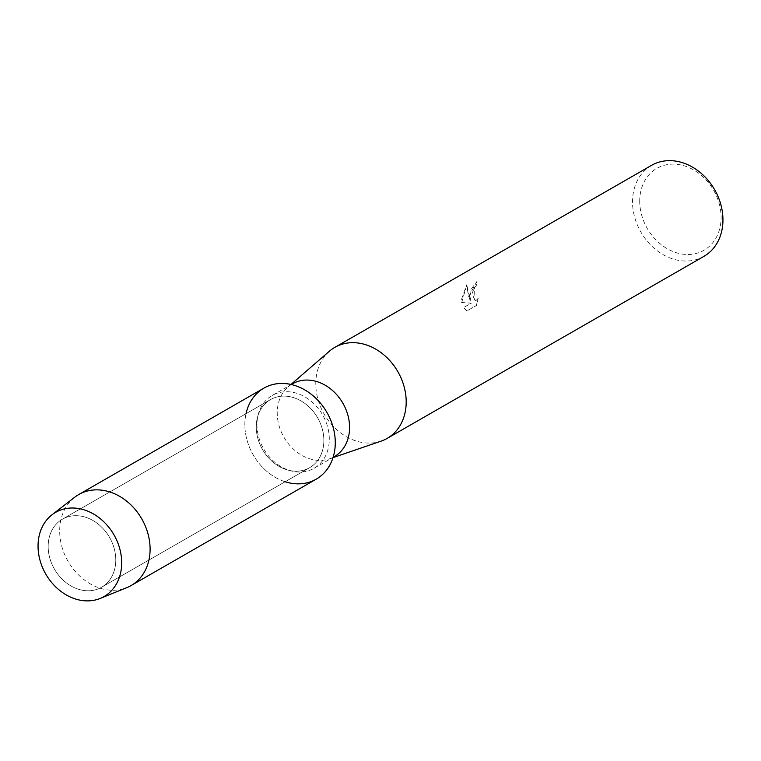 <?xml version="1.0" encoding="UTF-8"?>
<svg xmlns="http://www.w3.org/2000/svg" width="761" height="761" viewBox="0 0 761 761"><rect width="100%" height="100%" fill="white"/><g stroke="black" fill="none" stroke-linecap="round" stroke-linejoin="round"><path stroke-width="0.57" stroke-dasharray="3.81 2.85" d="M48.171 546.113A39.258 31.8 -119.9 0 0 66.312 582.821A39.258 31.8 -119.9 0 0 101.536 587.273A39.258 31.8 -119.9 0 0 115.777 560.353A39.258 31.8 -119.9 0 0 97.636 523.644A39.258 31.8 -119.9 0 0 62.412 519.192A39.258 31.8 -119.9 0 0 48.171 546.113A39.258 31.8 -119.9 0 0 66.312 582.821A39.258 31.8 -119.9 0 0 101.536 587.273A39.258 31.8 -119.9 0 0 115.777 560.353A39.258 31.8 -119.9 0 0 97.636 523.644A39.258 31.8 -119.9 0 0 62.412 519.192A39.258 31.8 -119.9 0 0 48.171 546.113M256.257 426.521A39.258 31.8 -119.9 0 0 274.398 463.24A39.258 31.8 -119.9 0 0 309.622 467.682A39.258 31.8 -119.9 0 0 323.863 440.771A39.258 31.8 -119.9 0 0 305.713 404.053A39.258 31.8 -119.9 0 0 270.497 399.611A39.258 31.8 -119.9 0 0 256.257 426.521A39.258 31.8 -119.9 0 0 274.398 463.24A39.258 31.8 -119.9 0 0 309.622 467.682A39.258 31.8 -119.9 0 0 323.863 440.771A39.258 31.8 -119.9 0 0 305.713 404.053A39.258 31.8 -119.9 0 0 270.497 399.611A39.258 31.8 -119.9 0 0 256.257 426.521M256.971 424.257A41.998 34.026 -119.9 0 0 276.386 463.535A41.998 34.026 -119.9 0 0 314.065 468.291A41.998 34.026 -119.9 0 0 329.304 439.497A41.998 34.026 -119.9 0 0 309.889 400.219A41.998 34.026 -119.9 0 0 272.21 395.463A41.998 34.026 -119.9 0 0 256.971 424.257M246.012 413.68A52.499 42.53 -119.9 0 0 244.852 424.124A52.499 42.53 -119.9 0 0 285.137 481.751M292.481 383.81A41.998 34.026 -119.9 0 0 288.162 386.873A41.998 34.026 -119.9 0 0 277.242 412.605A41.998 34.026 -119.9 0 0 329.513 458.826A41.998 34.026 -119.9 0 0 334.336 456.638M329.427 351.202A52.499 42.53 -119.9 0 0 315.786 383.354A52.499 42.53 -119.9 0 0 381.118 441.133M469.556 294.983L470.174 300.481L468.415 295.639L466.664 284.823L461.385 299.682L461.604 302.459L471.135 303.192L463.459 307.606L466.874 310.935L476.348 305.494L478.07 298.388L476.472 300.148L474.883 300.424L472.096 293.518L474.388 287.601L476.205 285.87A52.499 42.53 60.1 0 1 476.938 281.351L469.556 294.983M651.587 165.327A52.499 42.53 -119.9 0 0 632.534 201.313A52.499 42.53 -119.9 0 0 656.8 250.417A52.499 42.53 -119.9 0 0 703.906 256.362M639.725 200.733A47.249 38.278 -119.9 0 0 680.02 253.679A47.249 38.278 -119.9 0 0 721.095 217.884A47.249 38.278 -119.9 0 0 680.8 164.937A47.249 38.278 -119.9 0 0 639.725 200.733M461.718 302.478L466.778 284.852L470.288 300.509L471.049 289.228L477.052 281.38A52.366 42.426 -119.9 0 0 476.319 285.889L474.493 287.629L474.997 300.452L476.586 300.167L478.07 298.388M478.184 298.407L476.462 305.513L466.864 310.935M466.988 310.954L463.573 307.625L471.249 303.211L461.604 302.459M74.816 497.161A52.499 42.53 -119.9 0 0 59.681 530.541A52.499 42.53 -119.9 0 0 126.811 587.644M263.896 388.129A52.499 42.53 -119.9 0 0 244.852 424.124A52.499 42.53 -119.9 0 0 269.118 473.218A52.499 42.53 -119.9 0 0 316.215 479.164M101.536 587.273L309.622 467.682L101.536 587.273M314.065 468.291L333.109 457.342M329.513 458.826L333.023 457.627M288.162 386.873L290.968 384.457M272.21 395.463L291.254 384.514M62.412 519.192L270.497 399.611L62.412 519.192"/><path stroke-width="1.14" d="M38.05 545.637A48.561 39.334 -119.9 0 0 79.467 600.048A48.561 39.334 -119.9 0 0 121.684 563.254A48.561 39.334 -119.9 0 0 80.266 508.843A48.561 39.334 -119.9 0 0 38.05 545.637A48.561 39.334 -119.9 0 0 100.148 598.46A48.561 39.334 -119.9 0 0 121.684 563.254A48.561 39.334 -119.9 0 0 97.161 516.31A48.561 39.334 -119.9 0 0 52.052 514.759A48.561 39.334 -119.9 0 0 38.05 545.637M285.137 481.751A52.499 42.53 -119.9 0 0 335.268 443.168A52.499 42.53 -119.9 0 0 295.401 385.675A52.499 42.53 -119.9 0 0 246.012 413.68M333.109 457.342L334.336 456.638A41.998 34.026 -119.9 0 0 349.575 427.844A41.998 34.026 -119.9 0 0 330.169 388.567A41.998 34.026 -119.9 0 0 292.481 383.81L291.254 384.514M333.023 457.627L381.118 441.133A52.499 42.53 -119.9 0 0 387.149 438.403A52.499 42.53 -119.9 0 0 406.193 402.407A52.499 42.53 -119.9 0 0 381.927 353.304A52.499 42.53 -119.9 0 0 334.83 347.358A52.499 42.53 -119.9 0 0 329.427 351.202L290.968 384.457M387.149 438.403L703.906 256.362A52.499 42.53 -119.9 0 0 722.95 220.367A52.499 42.53 -119.9 0 0 698.684 171.273A52.499 42.53 -119.9 0 0 651.587 165.327L334.83 347.358M100.148 598.46L126.811 587.644A52.499 42.53 -119.9 0 0 131.054 585.58A52.499 42.53 -119.9 0 0 150.098 549.585A52.499 42.53 -119.9 0 0 125.831 500.491A52.499 42.53 -119.9 0 0 78.725 494.545A52.499 42.53 -119.9 0 0 74.816 497.161L52.052 514.759M131.054 585.58L316.215 479.164A52.499 42.53 -119.9 0 0 335.268 443.168A52.499 42.53 -119.9 0 0 311.002 394.074A52.499 42.53 -119.9 0 0 263.896 388.129L78.725 494.545"/></g></svg>
